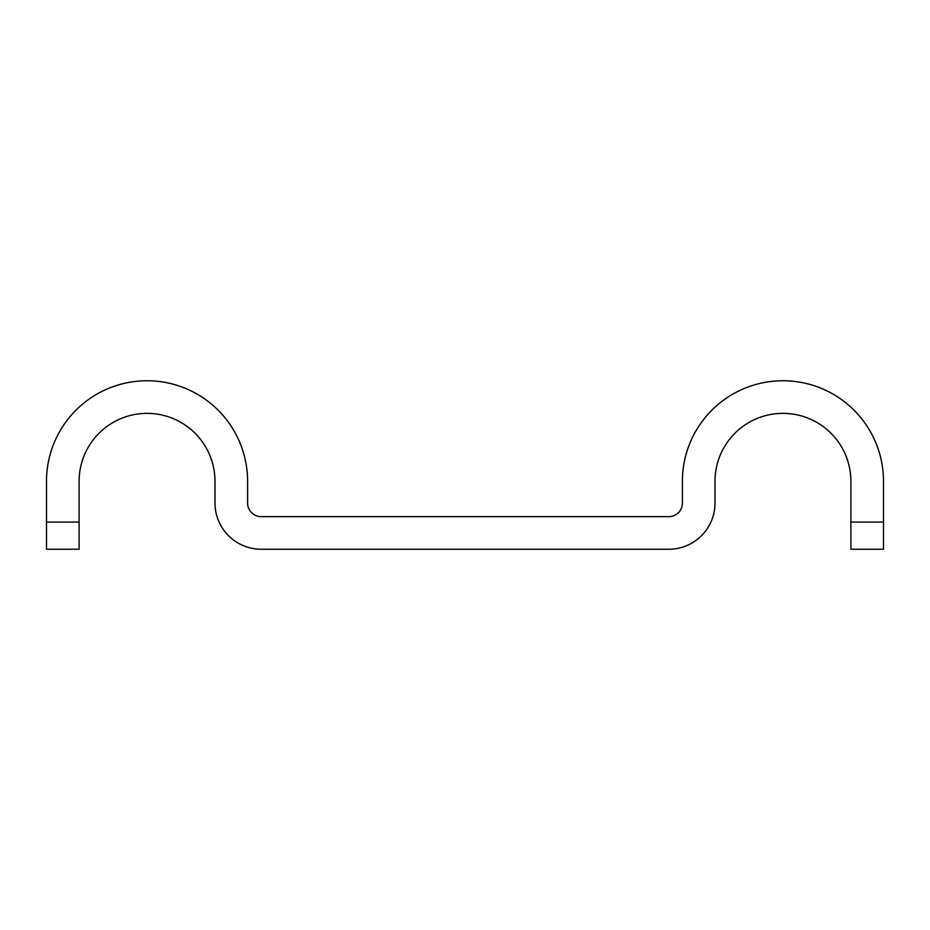 <?xml version="1.0" encoding="UTF-8"?>
<svg xmlns="http://www.w3.org/2000/svg" width="930" height="930" viewBox="0 0 930 930"><rect width="100%" height="100%" fill="white"/><g stroke="black" fill="none" stroke-linecap="round" stroke-linejoin="round"><path stroke-width="1.4" d="M850.892 522.067L850.892 481.31A67.937 67.937 0 0 0 782.955 413.362A67.937 67.937 0 0 0 715.007 481.31L715.007 503.049A46.198 46.198 0 0 1 668.81 549.246L261.191 549.246A46.198 46.198 0 0 1 214.993 503.049L214.993 481.31A67.937 67.937 0 0 0 147.045 413.362A67.937 67.937 0 0 0 79.108 481.31L79.108 549.246L46.5 549.246L46.5 481.31A100.545 100.545 0 0 1 147.045 380.754A100.545 100.545 0 0 1 247.601 481.31L247.601 503.049A13.59 13.59 0 0 0 261.191 516.638L668.81 516.638A13.59 13.59 0 0 0 682.399 503.049L682.399 481.31A100.545 100.545 0 0 1 782.955 380.754A100.545 100.545 0 0 1 883.5 481.31L883.5 522.067L850.892 522.067L850.892 549.246L883.5 549.246L883.5 522.067M46.5 522.067L79.108 522.067"/></g></svg>
